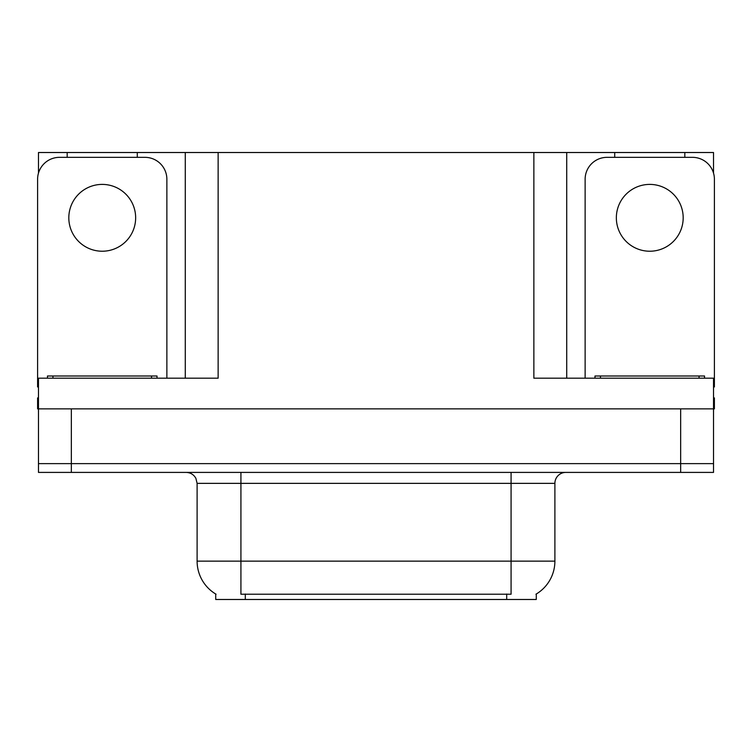 <?xml version="1.0" encoding="UTF-8"?>
<svg xmlns="http://www.w3.org/2000/svg" width="752" height="752" viewBox="0 0 752 752"><rect width="100%" height="100%" fill="white"/><g stroke="black" fill="none" stroke-linecap="round" stroke-linejoin="round"><path stroke-width="1.13" d="M536.27 594.024L536.27 599.485L215.73 599.485L215.73 594.024M71.346 472.406L713.526 472.406L713.526 463.636L38.474 463.636L38.474 408.862L71.346 408.862L71.346 463.636L38.474 463.636L38.474 472.406L71.346 472.406L71.346 463.636L713.526 463.636L713.526 408.862L71.346 408.862M137.287 157.337L137.287 152.515L533.864 152.515L533.864 378.19L713.526 378.19L713.526 408.862L714.4 408.862L714.4 397.911L713.526 397.911M38.474 397.911L37.6 397.911L37.6 408.862L38.474 408.862L38.474 378.19L218.136 378.19L218.136 152.515M67.182 157.337L67.182 152.515L38.474 152.515L38.474 173.11M684.818 157.337L684.818 152.515L713.526 152.515L713.526 173.11M185.274 152.515L185.274 378.19M533.864 152.515L566.726 152.515L566.726 378.19M566.726 152.515L614.713 152.515L614.713 157.337M684.818 152.515L614.713 152.515M67.182 152.515L137.287 152.515M216.059 594.221A38.343 38.343 0 0 1 197.109 561.142L240.922 561.142L240.922 594.221L511.078 594.221L511.078 561.142L554.891 561.142L554.891 483.357A10.951 10.951 0 0 1 565.852 472.406M197.109 561.142L197.109 483.357L195.868 478.31C193.725 474.531 190.491 472.566 186.148 472.406M535.941 594.221A38.343 38.343 0 0 0 554.891 561.142M713.526 472.406L713.526 463.636M102.234 184.4A33.417 33.417 0 0 0 68.817 217.807A33.417 33.417 0 0 0 102.234 251.224A33.417 33.417 0 0 0 135.651 217.807A33.417 33.417 0 0 0 102.234 184.4M38.474 386.97A21.911 21.911 0 0 0 37.6 386.951L37.6 179.249A21.911 21.911 0 0 1 59.511 157.337L144.957 157.337A21.911 21.911 0 0 1 166.869 179.249L166.869 378.19M649.766 184.4A33.417 33.417 0 0 0 616.349 217.807A33.417 33.417 0 0 0 649.766 251.224A33.417 33.417 0 0 0 683.183 217.807A33.417 33.417 0 0 0 649.766 184.4M585.131 378.19L585.131 179.249A21.911 21.911 0 0 1 607.043 157.337L692.489 157.337A21.911 21.911 0 0 1 714.4 179.249L714.4 386.951A21.911 21.911 0 0 0 713.526 386.97M47.461 378.19L47.461 376L157.008 376L157.008 378.19M594.992 378.19L594.992 376L704.539 376L704.539 378.19M680.654 408.862L680.654 472.406M506.698 599.485L506.698 594.024M245.302 599.485L245.302 594.024M511.078 472.406L511.078 483.357L197.109 483.357M554.891 483.357L511.078 483.357L511.078 561.142L240.922 561.142L240.922 472.406M151.528 376L151.528 378.19M52.941 376L52.941 378.19M699.059 376L699.059 378.19M600.472 376L600.472 378.19"/></g></svg>
